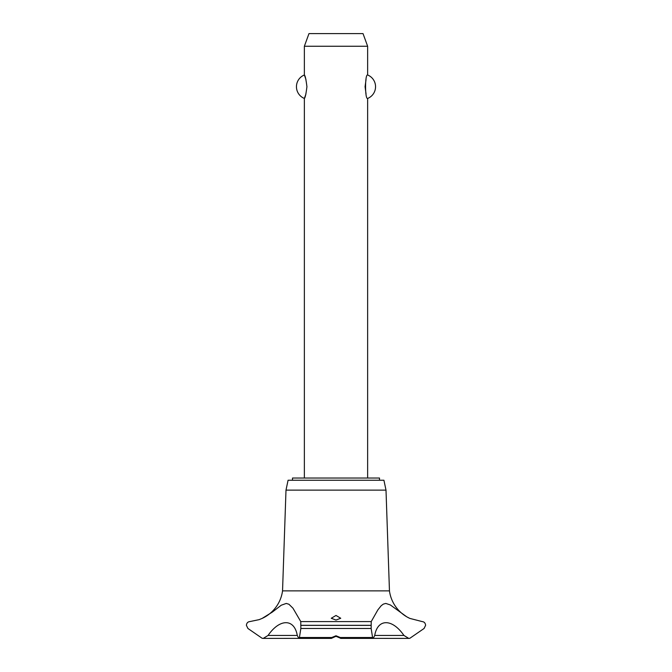 <?xml version="1.0" encoding="UTF-8"?>
<svg xmlns="http://www.w3.org/2000/svg" width="672" height="672" viewBox="0 0 672 672"><rect width="100%" height="100%" fill="white"/><g stroke="black" fill="none" stroke-linecap="round" stroke-linejoin="round"><path stroke-width="1.01" d="M379.495 480.245L379.495 478.027L292.505 478.027L292.505 480.245M367.634 478.027L367.634 98.448C364.888 99.599 364.888 73.828 367.634 74.987L367.634 46.25L304.366 46.25L304.366 74.987C305.172 75.508 306.029 79.422 306.928 86.713C306.029 94.013 305.172 97.919 304.366 98.448L304.366 478.027M305.953 79.489L304.366 74.987A12.65 12.65 0 0 0 304.366 98.448L305.953 93.937M366.047 79.489L365.072 86.713L366.047 93.937M367.634 74.987A12.65 12.65 0 0 1 367.634 98.448M304.366 46.25L308.977 33.6L363.023 33.6L367.634 46.25M262.525 618.232A35.54 35.54 0 0 0 282.542 590.881L285.995 490.132L288.078 480.245L383.922 480.245L386.005 490.132L389.458 590.881A35.54 35.54 0 0 0 409.87 618.416L422.218 621.592C424.208 621.793 425.342 623.036 425.611 625.321L424.074 628.48L409.87 638.274L408.744 638.4L403.931 635.443L374.724 635.443L373.246 638.4L372.574 637.501L371.146 628.48L371.221 621.592L377.882 609.848L381.209 605.699L383.334 604.111L385.812 603.431L390.331 604.951L406.804 616.854L409.87 618.416M300.779 621.592L300.854 628.48L299.426 637.501L298.754 638.4L297.276 635.443L268.069 635.443L263.256 638.4L262.13 638.274L247.926 628.48L246.389 625.321C246.666 623.036 247.792 621.793 249.791 621.592L259.106 619.651L262.13 618.416L272.378 612.058L281.266 605.203L286.264 603.439L288.935 604.254L292.967 608.202L300.779 621.592L371.221 621.592M262.424 638.333A5.065 5.065 0 0 0 263.248 638.4L298.578 638.358M403.931 635.443C392.246 618.433 377.647 618.45 374.724 635.443M409.752 638.299A5.065 5.065 0 0 1 408.736 638.4L373.422 638.358M336 635.771L340.242 637.501L340.746 638.341L336 636.292L331.321 638.4L331.758 637.501L336 635.771M336 615.46L340.746 618.265L336 620.046L331.254 618.265L336 615.46M297.276 635.443C294.344 618.433 279.737 618.45 268.069 635.443M282.542 590.881L389.458 590.881M337.184 636.502L334.816 636.502M285.995 490.132L386.005 490.132M300.888 625.388L371.112 625.388M300.888 625.321L371.112 625.321M340.242 637.501L372.574 637.501M300.854 628.48L371.146 628.48M299.426 637.501L331.758 637.501M340.679 638.4L373.246 638.4M331.321 638.4L298.754 638.4"/></g></svg>
